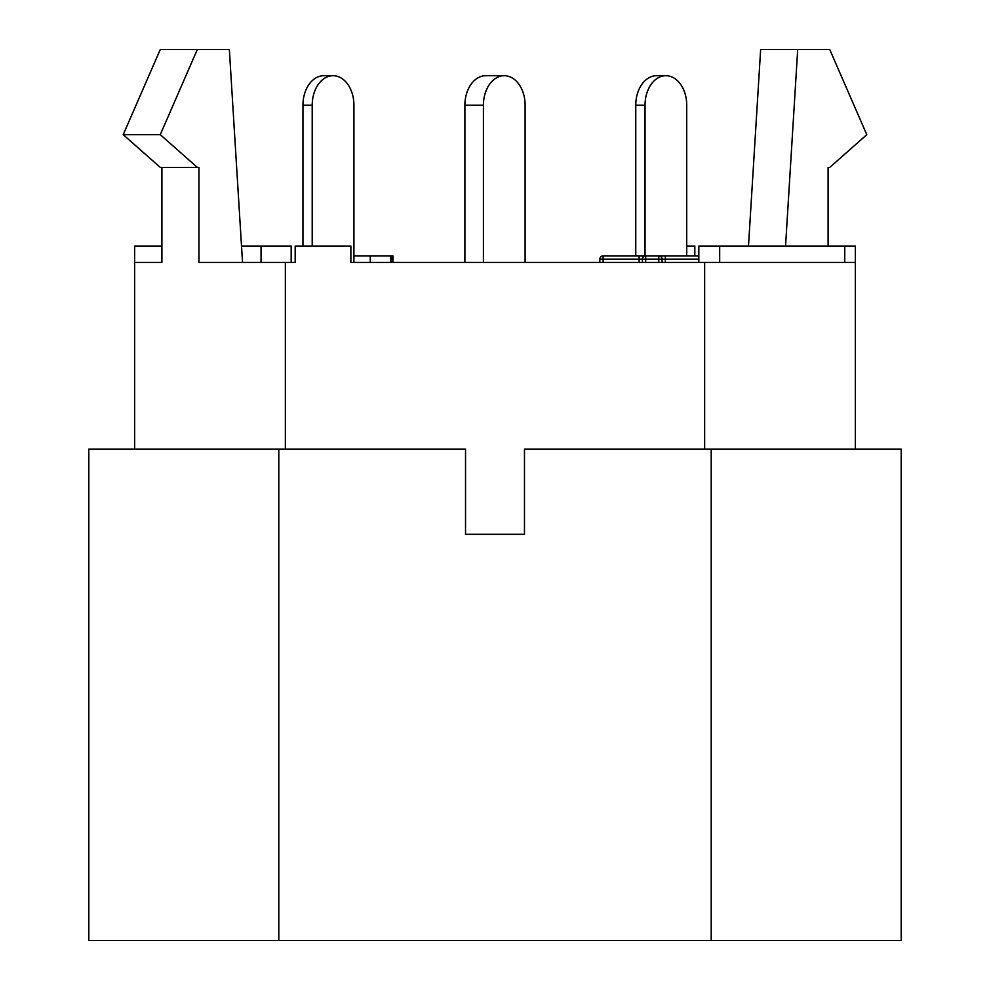 <?xml version="1.0" encoding="UTF-8"?>
<svg xmlns="http://www.w3.org/2000/svg" width="990" height="990" viewBox="0 0 990 990"><rect width="100%" height="100%" fill="white"/><g stroke="black" fill="none" stroke-linecap="round" stroke-linejoin="round"><path stroke-width="1.49" d="M278.796 940.5L278.796 449.138L88.803 449.138L88.803 940.5L901.197 940.5L901.197 449.138L711.204 449.138L711.204 940.5M278.796 449.138L465.523 449.138L465.523 534.303L524.477 534.303L524.477 449.138L711.204 449.138M134.665 262.424L161.902 262.424L134.665 262.424L134.665 449.138L134.665 246.04L161.902 246.04M855.335 449.138L855.335 262.424L350.868 262.424L350.868 246.04L295.181 246.04L295.181 262.424L198.953 262.424L198.953 167.421L197.332 167.421L160.269 134.665L197.332 49.5L229.346 49.5L242.525 262.424M828.098 246.04L828.098 167.421L829.731 167.421L866.782 134.665L829.731 49.5L797.705 49.5L785.553 246.04M797.705 49.5L760.654 49.5L748.49 246.04M694.819 255.865L694.819 246.04L686.726 246.04M161.902 262.424L161.902 167.421M197.332 49.5L160.269 49.5L123.218 134.665L160.269 167.421L197.332 167.421M855.335 262.424L855.335 246.04L698.829 246.04L698.829 262.424M662.062 262.424L662.062 259.145L658.783 259.145L658.783 255.865A3.279 3.279 0 0 1 662.062 259.145A3.279 3.279 0 0 0 658.783 255.865L645.678 255.865L645.678 259.145L642.411 259.145L642.411 262.424M603.096 262.424L603.096 259.145L642.411 259.145A3.279 3.279 0 0 1 645.678 255.865A3.279 3.279 0 0 0 642.411 259.145A3.279 3.279 0 0 1 645.678 255.865L603.096 255.865L603.096 259.145L599.829 259.145L599.829 262.424L350.868 262.424M390.778 262.424L390.778 255.865L353.702 255.865M392.943 262.424L392.943 255.865L390.778 255.865M392.176 262.424L392.176 255.865M291.171 262.424L291.171 246.04L241.511 246.04M261.051 262.424L261.051 246.04M719.68 262.424L719.68 246.04M844.755 262.424L844.755 246.04M160.269 134.665L123.218 134.665M698.829 255.865L658.783 255.865M599.829 259.145A3.279 3.279 0 0 1 603.096 255.865M464.892 262.424L464.892 105.188L483.417 105.188A29.477 20.852 -90 0 1 504.269 75.71A29.477 20.852 -90 0 1 525.108 105.188L525.108 262.424M483.417 262.424L483.417 105.188M504.269 75.71L485.731 75.71A29.477 20.852 90 0 0 464.892 105.188M302.952 246.04L302.952 105.188L312.209 105.188A29.477 20.852 -90 0 1 333.061 75.71A29.477 20.852 -90 0 1 353.913 105.188L353.913 262.424M312.209 246.04L312.209 105.188M333.061 75.71L323.792 75.71A29.477 20.852 90 0 0 302.952 105.188M635.766 255.865L635.766 105.188L645.034 105.188A29.477 20.852 -90 0 1 665.874 75.71A29.477 20.852 -90 0 1 686.726 105.188L686.726 255.865M645.034 255.865L645.034 105.188M665.874 75.71L656.605 75.71A29.477 20.852 90 0 0 635.766 105.188M285.355 262.424L285.355 449.138M704.645 262.424L704.645 449.138M665.342 262.424L665.342 259.145L698.829 259.145M665.342 255.865L665.342 259.145L662.062 259.145A3.279 3.279 0 0 0 661.097 256.831M645.678 262.424L645.678 259.145L658.783 259.145L658.783 262.424M639.132 255.865L639.132 262.424M370.26 262.424L370.26 255.865"/></g></svg>
